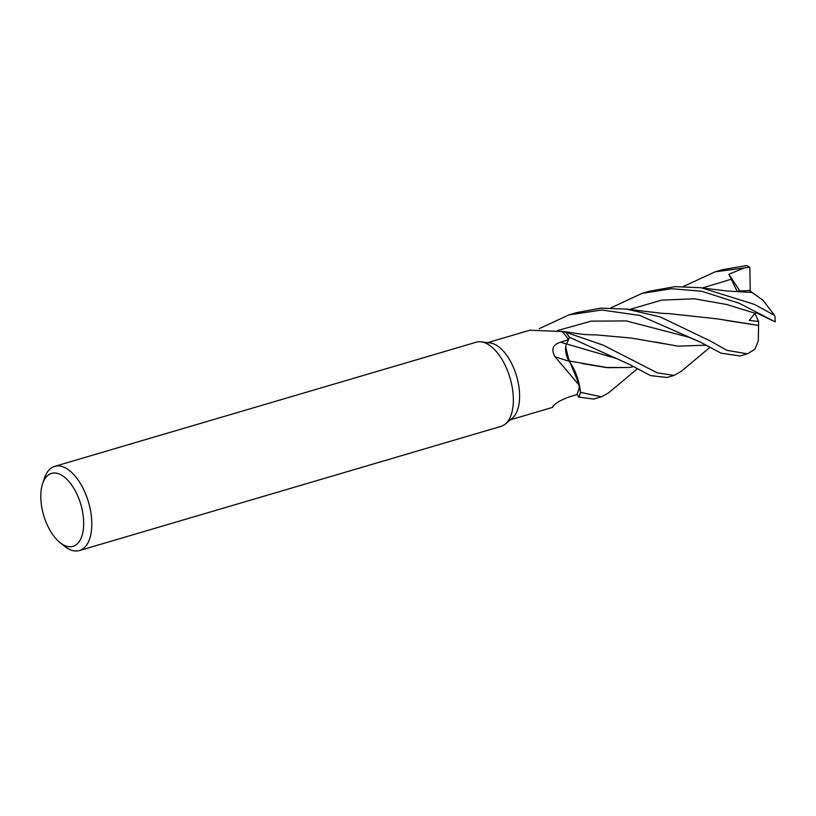 <?xml version="1.0" encoding="UTF-8"?>
<svg xmlns="http://www.w3.org/2000/svg" width="816" height="816" viewBox="0 0 816 816"><rect width="100%" height="100%" fill="white"/><g stroke="black" fill="none" stroke-linecap="round" stroke-linejoin="round"><path stroke-width="1.22" d="M706.187 345.188L678.259 346.147L630.952 338.018L595.986 334.876C579.421 334.835 576.28 333.01 562.703 331.459L565.712 332.245A43.799 22.297 73.6 0 1 569.425 337.334L568.456 339.548L569.446 337.283L629.595 364.487L650.587 375.615L666.958 377.492M565.723 347.045L569.14 360.968L565.723 347.045M633.287 366.649L629.299 367.496L607.92 367.69L569.191 360.978L576.779 375.564L580.502 392.21A43.799 22.297 73.6 0 1 578.789 397.076L593.671 399.085L601.474 396.78L580.513 392.353L579.503 385.346L565.794 351.951A12.617 6.416 -106.4 0 1 566.528 344.066A739.235 180.652 -7.3 0 1 560.674 342.19L568.548 339.701L566.528 344.066M42.605 483.694L44.411 478.247A43.87 22.328 73.6 0 1 54.682 466.364L476.218 342.21A43.87 22.328 73.6 0 1 481.114 341.843A43.87 22.328 73.6 0 1 513.356 398.891A43.87 22.328 73.6 0 1 505.328 424.024A43.87 22.328 73.6 0 1 501.004 426.37L79.468 550.535A43.87 22.328 73.6 0 1 64.403 546.118L59.925 542.518A38.015 19.349 73.6 0 1 40.8 497.209A38.015 19.349 73.6 0 1 42.605 483.694A38.015 19.349 73.6 0 1 66.382 478.819A38.015 19.349 73.6 0 1 83.681 522.526A38.015 19.349 73.6 0 1 59.925 542.518M481.114 341.843L490.039 342.934A40.208 20.471 73.6 0 1 519.588 395.24A40.208 20.471 73.6 0 1 512.224 418.271L505.328 424.024M54.682 466.364A43.87 22.328 73.6 0 1 91.81 523.056A43.87 22.328 73.6 0 1 79.468 550.535M554.9 356.653A742.682 181.489 -7.3 0 0 569.17 361.264A34.904 17.768 73.6 0 1 579.472 385.56L554.9 356.653C550.922 349.268 552.85 344.444 560.674 342.19M487.682 342.649L529.859 330.225L561.959 331.52A40.208 20.471 73.6 0 1 568.446 339.527A40.208 20.471 73.6 0 1 568.548 339.701M681.278 371.321L674.006 375.421L657.278 372.851L603.31 345.199L565.702 332.245L561.286 331.367M568.446 339.527L569.425 337.334A43.799 22.297 73.6 0 0 565.702 332.245L562.714 331.459M569.17 361.264A12.617 6.416 73.6 0 1 565.794 351.951M579.472 385.56A40.208 20.471 73.6 0 1 577.024 394.393L578.789 397.076A43.799 22.297 73.6 0 0 580.502 392.21L576.779 375.564L569.129 360.968M510.408 419.791L552.585 407.368L552.85 406.368M552.952 406.195A742.682 515.09 63 0 0 552.779 406.521C555.645 403.094 561.031 399.911 568.936 396.984L576.963 394.526A40.208 20.471 73.6 0 0 577.024 394.393M565.794 332.275A43.87 22.328 73.6 0 1 569.446 337.283M753.484 350.166L747.385 353.807L726.883 350.329L710.195 340.925L660.062 316.873L626.708 309.121L601.015 308.142L576.688 312.62L568.874 314.915L601.759 310.009L639.724 315.425L700.648 342.281L720.946 353.124L739.979 355.99L747.119 353.889M539.203 328.695L568.874 314.915M683.614 286.345L715.193 271.82L749.873 267.23L750.22 291.22M715.193 271.82L722.599 269.637L746.467 265.588A43.87 22.328 73.6 0 1 749.873 267.23M722.599 269.637L721.834 269.872M610.796 307.897L641.988 293.383L671.639 288.721L701.668 291.241L739.357 303.317L775.2 321.851A43.87 22.328 73.6 0 0 775.2 321.769A43.87 22.328 73.6 0 0 774.884 316.2L774.527 315.343L754.351 304.368L701.26 287.752L674.883 286.651L648.873 291.363M706.146 345.168L678.259 346.147M676.658 345.964L655.36 342.026M616.498 358.51L566.579 343.964M629.299 367.496L605.972 367.486L582.134 363.538M637.133 368.995L608.328 393.057L601.474 396.78M772.334 320.555L756.452 312.834L755.075 313.242L749.272 320.402L758.645 321.433L758.299 340.731L755.177 348.728M668.681 313.579L717.417 318.883L758.554 325.39M725.791 320.382L757.84 325.329M745.783 267.342L728.861 274.237L737.021 291.128L749.374 290.496L752.117 292.475L727.423 291.037L702.556 287.966M752.117 292.475L763.256 300.492L774.527 315.343M754.831 313.313L758.645 321.433M580.513 392.353A43.87 22.328 73.6 0 1 578.819 397.137M728.861 274.237L739.806 290.924M688.694 337.151L626.219 320.923L591.1 321.157L557.481 330.562M755.075 313.242L726.495 304.46L694.416 298.789L661.613 300.125L629.575 309.488M731.697 279.082L702.443 287.946M553.778 405.277L552.707 407.255M641.988 293.383L649.22 291.251M710.042 347.249L681.054 371.504M700.648 342.281L688.673 337.141M629.595 364.487L616.478 358.499M755.269 348.656L753.239 350.38M668.753 313.579C659.277 313.375 657.451 312.65 651.311 312.059L626.708 309.121M666.774 377.553L674.006 375.421"/></g></svg>
